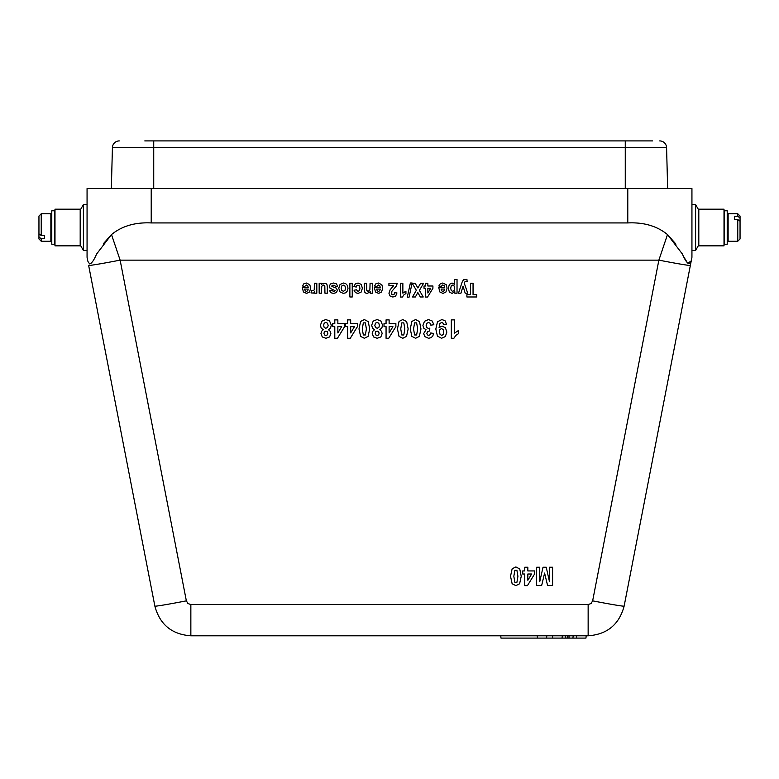 <?xml version="1.0" encoding="UTF-8"?>
<svg xmlns="http://www.w3.org/2000/svg" width="779" height="779" viewBox="0 0 779 779"><rect width="100%" height="100%" fill="white"/><g stroke="black" fill="none" stroke-linecap="round" stroke-linejoin="round"><path stroke-width="1.17" d="M588.145 604.562L588.145 635.8L190.855 635.8C171.838 634.437 159.841 624.554 154.875 606.14L88.64 265.415A32.075 0.828 169 0 0 120.132 260.137L186.356 600.852A32.075 0.828 169 0 1 154.875 606.14C159.841 624.554 171.838 634.437 190.855 635.8L190.855 604.562L588.145 604.562L591.057 603.521L592.644 600.852A32.075 0.828 11 0 0 624.125 606.14C619.159 624.554 607.162 634.437 588.145 635.8C607.162 634.437 619.159 624.554 624.125 606.14L690.36 265.415A32.075 0.828 -169 0 1 658.868 260.137L667.496 234.576C657.096 226.056 643.863 222.181 627.786 222.93L151.214 222.93C135.157 222.171 121.913 226.046 111.504 234.576L120.132 260.137L658.868 260.137L592.644 600.852M80.188 210.155L83.402 204.604L87.063 204.604L87.063 211.313M87.063 257.304L87.764 260.887L87.063 257.304L87.063 188.567L151.214 188.567L151.214 222.93M627.786 222.93L627.786 188.567L151.214 188.567M627.786 188.567L691.937 188.567L691.937 257.304L690.36 265.415M144.797 140.911L652.529 140.911M625.264 188.567L625.264 147.601L666.581 147.601A6.875 6.875 0 0 0 659.706 140.911A6.875 6.875 0 0 1 666.581 147.601L667.652 188.567M111.348 188.567L112.419 147.601A6.875 6.875 0 0 1 119.294 140.911M698.812 244.869L695.598 250.429L691.937 250.429L691.937 243.71M667.496 234.576L682.394 254.032C686.513 263.584 689.464 265.863 691.236 260.887L691.937 257.304M691.236 260.887L687.857 263.253M687.127 262.348L685.15 259.076M684.887 258.589L684.128 257.187M682.063 253.438L681.43 252.347M675.968 244.148L667.652 234.722M111.348 234.722L103.276 243.837M91.26 263.127L89.157 263.984M87.764 260.887C89.536 265.863 92.477 263.584 96.586 254.061L111.504 234.576M552.603 635.8L552.535 638.089L500.975 638.089L500.761 635.8M552.535 638.089L562 638.089L562.38 635.8M576.392 635.8L576.499 638.089L585.964 638.089L586.178 635.8M576.499 638.089L572.935 638.089L573.159 635.8M562 638.089L565.554 638.089L565.593 635.8M565.554 638.089L567.131 638.089L567.463 635.8M567.131 638.089L569.011 638.089L569.011 635.8M569.011 638.089L572.935 638.089M727.216 210.788L727.216 244.236L724.47 244.236L724.47 210.788L727.216 210.788M698.812 209.181L698.812 245.843L724.012 245.843L724.012 209.181L698.812 209.181M695.598 250.429L695.598 204.604L691.937 204.604M737.762 241.256L740.05 238.968L740.05 216.056L737.762 213.767L728.131 213.767L728.131 241.256L737.762 241.256L737.762 219.551L740.05 221.197M734.548 219.551L734.548 216.309L734.548 219.551L737.762 219.551M740.05 217.954L737.762 216.309L737.762 213.767M737.762 216.309L734.548 216.309M83.402 204.604L83.402 250.429L87.063 250.429M54.988 245.843L54.988 209.181L80.188 209.181L80.188 245.843L54.988 245.843M41.238 213.767L38.95 216.056L38.95 238.968L41.238 241.256L50.869 241.256L50.869 213.767L41.238 213.767L41.238 235.482L38.95 233.827M44.452 235.482L44.452 238.715L44.452 235.482L41.238 235.482M38.95 237.069L41.238 238.715L41.238 241.256M41.238 238.715L44.452 238.715M51.784 244.236L51.784 210.788L54.53 210.788L54.53 244.236L51.784 244.236M332.75 326.654L332.75 323.567L334.795 323.567L334.795 319.877L337.862 319.877L337.862 323.567L344.61 323.567L344.61 326.644L337.453 338.281L334.795 338.281L334.795 326.654L332.75 326.654M337.862 326.654L337.862 332.915L341.65 326.654L337.862 326.654M345.564 326.654L345.564 323.567L347.609 323.567L347.609 319.877L350.677 319.877L350.677 323.567L357.425 323.567L357.425 326.644L350.268 338.281L347.609 338.281L347.609 326.654L345.564 326.654M350.677 326.654L350.677 332.915L354.464 326.654L350.677 326.654M384.018 326.654L384.018 323.567L386.063 323.567L386.063 319.877L389.12 319.877L389.12 323.567L395.878 323.567L395.878 326.644L388.721 338.281L386.063 338.281L386.063 326.654L384.018 326.654M389.12 326.654L389.12 332.915L392.918 326.654L389.12 326.654M433.884 324.736L430.826 325.155L430.037 323.168L428.489 322.477L426.834 323.304L426.162 325.525L426.804 327.628L428.372 328.407L429.823 328.144L429.472 330.997L427.515 331.62L426.843 333.363L427.34 334.843L428.654 335.389L430.037 334.766L430.738 332.935L433.65 333.49L432.734 336.148L431.021 337.706L428.557 338.281L424.828 336.625L423.669 333.578L426.045 329.731L423.776 328.212L422.919 325.379L424.506 321.269L428.46 319.565L432.17 320.997L433.884 324.736M446.523 324.113L443.465 324.492L442.881 322.954L441.625 322.448L439.96 323.451L439.083 327.599L442.063 326.07L445.422 327.735L446.834 332.078L445.345 336.567L441.547 338.281L437.428 336.119L435.821 329.03L437.496 321.776L441.859 319.556L444.994 320.695L446.523 324.113M451.314 338.281L451.314 319.877L454.478 319.877L454.478 333.12L458.558 330.452L458.558 333.636L455.871 335.35L453.884 338.281L451.314 338.281M522.728 574.016L522.728 570.929L524.773 570.929L524.773 567.248L527.841 567.248L527.841 570.929L534.589 570.929L534.589 574.006L527.432 585.642L524.773 585.642L524.773 574.016L522.728 574.016M527.841 574.016L527.841 580.277L531.629 574.016L527.841 574.016M536.653 585.565L536.653 567.248L539.75 567.248L539.75 581.67L543.021 567.248L546.225 567.248L549.487 581.67L549.487 567.248L552.584 567.248L552.584 585.565L547.598 585.565L544.609 573.071L541.648 585.565L536.653 585.565M412.12 283.235L415.129 283.235L417.875 287.987L420.621 283.235L423.62 283.235L419.394 290.401L423.231 296.974L420.309 296.974L417.826 292.553L415.392 296.974L412.5 296.974L416.346 290.294L412.12 283.235M424.019 288.308L424.019 286L425.558 286L425.558 283.235L427.856 283.235L427.856 286L432.92 286L432.92 288.308L427.544 297.033L425.558 297.033L425.558 288.308L424.019 288.308M427.856 288.308L427.856 293.011L430.69 288.308L427.856 288.308M438.723 287.451L444.673 287.451L444.098 285.63L442.725 284.978L441.216 286.399L438.85 285.961L440.291 283.76L442.754 283.011L446.211 284.705L447.097 288.133L445.939 292.008L442.988 293.41L439.833 291.94L438.723 287.451M444.624 289.067L441.08 289.067L441.615 290.801L442.852 291.395L444.127 290.771L444.624 289.067M454.663 284.462L454.663 279.447L457.03 279.447L457.03 293.186L454.829 293.186L454.829 291.726L452.034 293.41L449.376 292.047L448.295 288.269L449.386 284.384L452.044 283.011L454.663 284.462M460.944 293.186L458.49 293.186L462.22 281.871L463.466 279.797L466.923 279.349L467.127 281.414L464.897 281.832L464.294 283.205L467.702 293.186L465.18 293.186L463.038 286.117L460.944 293.186M466.894 296.974L466.894 294.647L470.555 294.647L470.555 283.235L473.057 283.235L473.057 294.647L476.729 294.647L476.729 296.974L466.894 296.974M302.301 287.451L308.25 287.451L307.676 285.63L306.303 284.978L304.793 286.399L302.427 285.961L303.868 283.76L306.332 283.011L309.789 284.705L310.675 288.133L309.516 292.008L306.566 293.41L303.411 291.94L302.301 287.451M308.202 289.067L304.657 289.067L305.193 290.801L306.429 291.395L307.705 290.771L308.202 289.067M311.006 292.914L311.736 290.616L313.703 290.742L314.239 289.642L314.443 283.235L316.81 283.235L316.81 293.186L314.609 293.186L314.609 291.774L313.596 293.089L311.006 292.914M319.166 293.186L319.166 283.235L321.367 283.235L321.367 284.724L322.662 283.468L325.963 283.449L327.005 284.686L327.326 286.886L327.326 293.186L324.95 293.186L324.814 286.039L323.46 285.017L321.717 286.302L321.542 293.186L319.166 293.186M337.716 286.068L335.34 286.477L334.727 285.309L332.039 285.28L331.893 286.487L336.324 288.113L337.395 290.353L336.47 292.534L333.616 293.41L330.88 292.748L329.653 290.771L331.883 290.324L333.578 291.521L335.184 290.694L330.092 288.308L329.351 286.341L330.374 283.994L333.422 283.011L336.324 283.829L337.716 286.068M349.868 296.974L349.868 283.235L352.244 283.235L352.244 296.974L349.868 296.974M354.046 290.246L356.373 289.778L357.999 291.336L359.411 290.664L359.937 288.386L359.401 285.883L357.97 285.153L356.86 285.581L356.246 287.042L353.929 286.604L355.312 283.916L358.077 283.011L361.213 284.384L362.381 288.201L361.203 292.037L358.028 293.41L355.428 292.631L354.046 290.246M364.26 289.418L364.26 283.235L366.636 283.235L366.782 290.392L368.097 291.395L369.879 290.031L370.064 283.235L372.43 283.235L372.43 293.186L370.229 293.186L370.229 291.726L367.279 293.41L365.838 293.099L364.854 292.291L364.26 289.418M374.348 287.451L380.288 287.451L379.714 285.63L378.351 284.978L376.841 286.399L374.475 285.961L375.916 283.76L378.37 283.011L381.837 284.705L382.723 288.133L381.554 292.008L378.613 293.41L375.449 291.94L374.348 287.451M380.249 289.067L376.705 289.067L377.231 290.801L378.467 291.395L379.753 290.771L380.249 289.067M393.648 285.679L388.935 285.679L388.935 283.235L397.251 283.235L396.443 285.864L391.808 291.404L391.74 294.374L392.918 294.851L394.106 294.345L394.612 292.7L396.969 292.962L395.644 296.088L392.859 297.033L389.987 295.932L388.935 293.206L390.191 289.681L393.648 285.679M400.494 297.033L400.494 283.235L402.86 283.235L402.86 293.157L405.927 291.161L405.927 293.556L403.911 294.832L402.412 297.033L400.494 297.033M407.271 297.208L410.377 282.991L412.12 282.991L409.053 297.208L407.271 297.208M321.152 327.978L320.442 325.262L321.893 321.143L325.768 319.556L329.517 320.87L331.289 325.116L330.617 327.842L328.524 329.76L330.315 331.348L330.871 333.548L329.585 336.937L325.924 338.281L322.263 336.937L320.967 333.548L321.561 331.279L323.236 329.76L321.152 327.978M323.567 325.418L324.22 327.482L325.875 328.261L327.599 327.375L328.173 325.447L327.501 323.188L325.826 322.379L324.21 323.158L323.567 325.418M324.473 331.669L323.937 333.315L324.473 334.892L325.885 335.486L327.336 334.892L327.881 333.305L327.346 331.659L325.924 331.075L324.473 331.669M360.599 336.382L358.992 328.913L360.609 321.435L364.348 319.565L368.224 321.62L369.704 328.952L368.087 336.401L364.348 338.281L360.599 336.382M362.293 328.913L363.326 334.96L365.37 334.96L366.393 328.913L365.361 322.876L363.326 322.886L362.293 328.913M372.42 327.978L371.7 325.262L373.16 321.143L377.036 319.556L380.785 320.87L382.557 325.116L381.885 327.842L379.792 329.76L381.583 331.348L382.138 333.548L380.853 336.937L377.182 338.281L373.531 336.937L372.235 333.548L372.829 331.279L374.504 329.76L372.42 327.978M374.835 325.418L375.488 327.482L377.143 328.261L378.867 327.375L379.431 325.447L378.76 323.188L377.094 322.379L375.468 323.158L374.835 325.418M375.741 331.669L375.205 333.315L375.741 334.892L377.153 335.486L378.604 334.892L379.139 333.305L378.604 331.659L377.182 331.075L375.741 331.669M399.043 336.382L397.436 328.913L399.062 321.435L402.792 319.565L406.677 321.62L408.157 328.952L406.531 336.401L402.792 338.281L399.043 336.382M400.747 328.913L401.779 334.96L403.814 334.96L404.846 328.913L403.814 322.876L401.769 322.886L400.747 328.913M411.867 336.382L410.251 328.913L411.877 321.435L415.606 319.565L419.492 321.62L420.972 328.952L419.345 336.401L415.606 338.281L411.867 336.382M413.561 328.913L414.594 334.96L416.638 334.96L417.661 328.913L416.629 322.876L414.584 322.886L413.561 328.913M439.366 331.786L440.067 334.425L441.693 335.369L443.154 334.6L443.728 332.078L443.095 329.468L441.527 328.641L439.989 329.439L439.366 331.786M512.134 583.744L510.518 576.285L512.144 568.806L515.873 566.927L519.759 568.991L521.239 576.314L519.612 583.763L515.873 585.642L512.134 583.744M513.828 576.285L514.861 582.322L516.905 582.322L517.928 576.285L516.896 570.247L514.861 570.247L513.828 576.285M450.7 288.249L451.275 290.567L452.677 291.327L454.118 290.586L454.693 288.376L454.089 285.903L452.628 285.095L451.255 285.835L450.7 288.249M340.043 291.94L338.738 288.24L340.053 284.491L343.354 283.011L345.71 283.624L347.405 285.435L347.989 288.347L347.405 290.888L345.759 292.768L343.373 293.41L340.043 291.94M341.183 288.23L341.806 290.479L343.364 291.268L344.922 290.479L345.555 288.211L344.922 285.942L343.364 285.153L341.806 285.942L341.183 288.23M625.264 140.911L625.264 147.601L153.736 147.601L153.736 188.567M186.356 600.852L187.943 603.521L190.855 604.562M153.736 140.911L153.736 147.601L112.419 147.601M546.585 638.089L546.79 635.8M537.461 638.089L537.257 635.8M698.812 210.155L695.598 204.604M728.131 220.184L727.216 220.184M728.131 234.849L727.216 234.849M80.188 244.869L83.402 250.429M50.869 234.849L51.784 234.849M50.869 220.184L51.784 220.184"/></g></svg>

